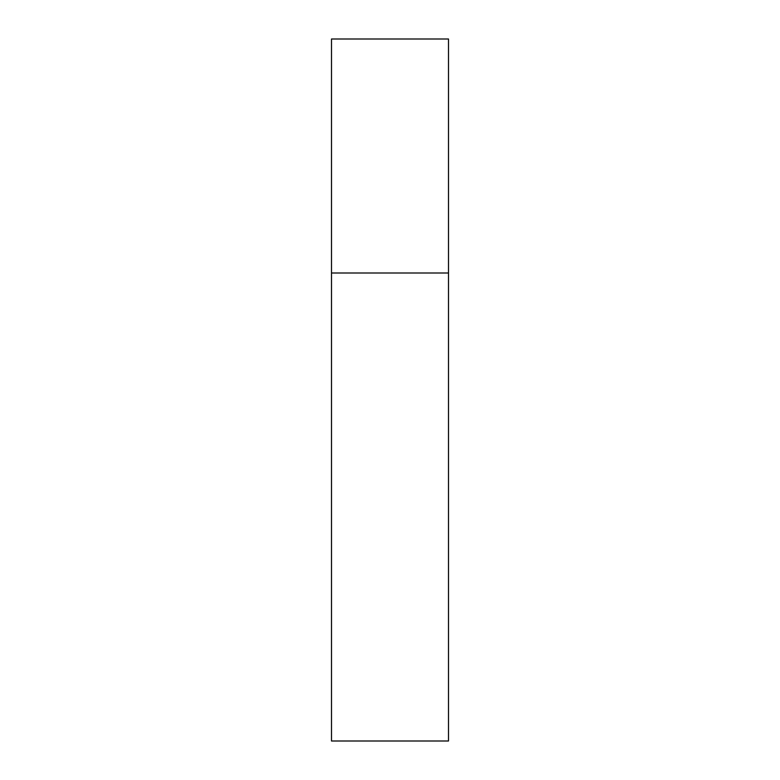 <?xml version="1.0" encoding="UTF-8"?>
<svg xmlns="http://www.w3.org/2000/svg" width="780" height="780" viewBox="0 0 780 780"><rect width="100%" height="100%" fill="white"/><g stroke="black" fill="none" stroke-linecap="round" stroke-linejoin="round"><path stroke-width="1.17" d="M331.5 273L448.5 273L448.5 39L331.5 39L331.5 741L448.5 741L448.5 273L331.5 273"/></g></svg>
